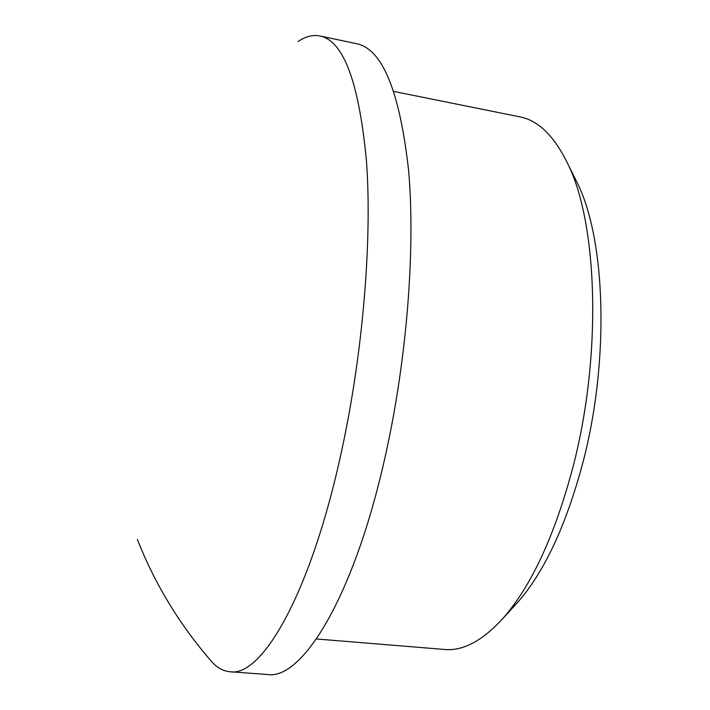 <?xml version="1.0" encoding="UTF-8"?>
<svg xmlns="http://www.w3.org/2000/svg" width="710" height="710" viewBox="0 0 710 710"><rect width="100%" height="100%" fill="white"/><g stroke="black" fill="none" stroke-linecap="round" stroke-linejoin="round"><path stroke-width="1.06" d="M514.608 605.657L517.625 602.373C544.277 572.136 566.021 525.622 582.839 462.822C609.97 359.917 605.577 238.524 577.008 182.381L575.029 178.387M316.447 638.973L444.637 649.472C462.911 651.194 482.285 640.908 502.742 618.614C531.213 586.362 554.59 535.961 572.872 467.42C602.382 355.018 597.722 222.31 567.219 162.652C553.747 135.557 537.985 120.301 519.951 116.893L393.873 91.439M137.349 539.44C154.745 583.611 179.142 623.913 210.542 660.344C216.301 667.302 222.789 671.101 230.005 671.749L267.377 674.5C301.714 680.331 353.713 598.175 385.157 456.725C406.945 359.926 415.598 248.438 408.543 169.876C399.623 90.96 382.308 48.901 356.58 43.692L319.464 35.882C312.498 34.675 305.353 36.556 298.049 41.535M230.005 671.749C261.626 677.429 310.723 594.305 341.528 451.382C362.854 353.58 372.182 241.08 366.546 162.084C359.189 82.777 343.649 40.736 319.908 35.97M577.008 182.381L567.219 162.652M517.625 602.373L502.742 618.614"/></g></svg>
